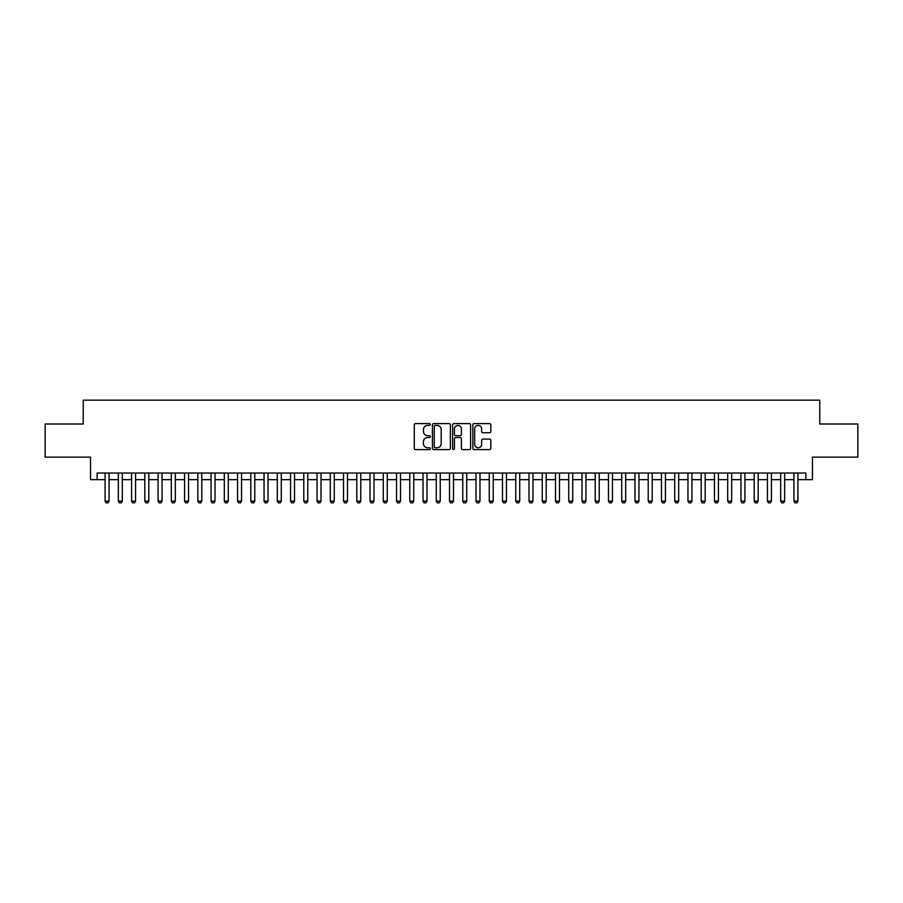 <?xml version="1.0" encoding="UTF-8"?>
<svg xmlns="http://www.w3.org/2000/svg" width="903" height="903" viewBox="0 0 903 903"><rect width="100%" height="100%" fill="white"/><g stroke="black" fill="none" stroke-linecap="round" stroke-linejoin="round"><path stroke-width="1.35" d="M430.302 424.5A0.914 0.914 0 0 0 429.399 423.597L415.583 423.597A1.298 1.298 0 0 0 414.285 424.895L414.285 448.294A1.298 1.298 0 0 0 415.583 449.604L429.399 449.604A0.914 0.914 0 0 0 430.302 448.689A0.914 0.914 0 0 0 429.399 447.775L427.604 447.775A4.165 4.165 0 0 1 423.451 443.621L423.451 441.669A4.165 4.165 0 0 1 427.604 437.503L429.399 437.503A0.914 0.914 0 0 0 430.302 436.6A0.914 0.914 0 0 0 429.399 435.686L427.604 435.686A4.165 4.165 0 0 1 423.451 431.521L423.451 429.58A4.165 4.165 0 0 1 427.604 425.415L429.399 425.415A0.914 0.914 0 0 0 430.302 424.5M489.505 432.763A1.298 1.298 0 0 0 490.803 431.465L490.803 424.895A1.298 1.298 0 0 0 489.505 423.597L474.154 423.597A1.298 1.298 0 0 0 472.856 424.895L472.856 448.294A1.298 1.298 0 0 0 474.154 449.604L489.505 449.604A1.298 1.298 0 0 0 490.803 448.294L490.803 440.371A1.298 1.298 0 0 0 489.505 439.072L482.936 439.072A1.298 1.298 0 0 0 481.638 440.371L481.638 444.299A3.477 3.477 0 0 1 478.161 447.775A3.477 3.477 0 0 1 474.673 444.299L474.673 428.891A3.477 3.477 0 0 1 478.161 425.415A3.477 3.477 0 0 1 481.638 428.891L481.638 431.465A1.298 1.298 0 0 0 482.936 432.763L489.505 432.763M97.14 479.651L97.14 473.025L805.86 473.025L805.86 479.651L812.474 479.651L812.474 457.132L857.85 457.132L857.85 424.015L819.766 424.015L819.766 400.164L83.234 400.164L83.234 424.015L45.15 424.015L45.15 457.132L90.526 457.132L90.526 479.651L105.098 479.651M450.36 424.895A1.298 1.298 0 0 0 449.062 423.597L433.722 423.597A1.298 1.298 0 0 0 432.413 424.895L432.413 448.294A1.298 1.298 0 0 0 433.722 449.604L449.062 449.604A1.298 1.298 0 0 0 450.36 448.294L450.36 424.895M453.938 423.597L469.278 423.597A1.298 1.298 0 0 1 470.587 424.895L470.587 448.294A1.298 1.298 0 0 1 469.278 449.604L462.72 449.604A1.298 1.298 0 0 1 461.41 448.294L461.41 438.813A1.298 1.298 0 0 0 460.112 437.503L455.755 437.503A1.298 1.298 0 0 0 454.457 438.813L454.457 448.689A0.914 0.914 0 0 1 453.543 449.604A0.914 0.914 0 0 1 452.64 448.689L452.64 424.895A1.298 1.298 0 0 1 453.938 423.597M109.071 479.651L118.338 479.651M122.311 479.651L131.59 479.651M135.563 479.651L144.83 479.651M148.803 479.651L158.081 479.651M162.055 479.651L171.322 479.651M175.306 479.651L184.573 479.651M188.546 479.651L197.825 479.651M201.798 479.651L211.065 479.651M215.038 479.651L224.316 479.651M228.29 479.651L237.557 479.651M241.541 479.651L250.808 479.651M254.781 479.651L264.06 479.651M268.033 479.651L277.3 479.651M281.273 479.651L290.552 479.651M294.525 479.651L303.792 479.651M307.776 479.651L317.043 479.651M321.016 479.651L330.295 479.651M334.268 479.651L343.535 479.651M347.508 479.651L356.787 479.651M360.76 479.651L370.027 479.651M374 479.651L383.278 479.651M387.252 479.651L396.53 479.651M400.503 479.651L409.77 479.651M413.743 479.651L423.022 479.651M426.995 479.651L436.262 479.651M440.235 479.651L449.513 479.651M453.487 479.651L462.765 479.651M466.738 479.651L476.005 479.651M479.978 479.651L489.257 479.651M493.23 479.651L502.497 479.651M506.47 479.651L515.748 479.651M519.722 479.651L529 479.651M532.973 479.651L542.24 479.651M546.213 479.651L555.492 479.651M559.465 479.651L568.732 479.651M572.705 479.651L581.983 479.651M585.957 479.651L595.224 479.651M599.208 479.651L608.475 479.651M612.448 479.651L621.727 479.651M625.7 479.651L634.967 479.651M638.94 479.651L648.219 479.651M652.192 479.651L661.459 479.651M665.443 479.651L674.71 479.651M678.684 479.651L687.962 479.651M691.935 479.651L701.202 479.651M705.175 479.651L714.454 479.651M718.427 479.651L727.694 479.651M731.678 479.651L740.945 479.651M744.919 479.651L754.197 479.651M758.17 479.651L767.437 479.651M771.41 479.651L780.689 479.651M784.662 479.651L793.929 479.651M797.902 479.651L805.86 479.651M435.144 425.415A0.914 0.914 0 0 0 434.241 426.329L434.241 446.872A0.914 0.914 0 0 0 435.144 447.775L437.029 447.775A4.165 4.165 0 0 0 441.195 443.621L441.195 429.58A4.165 4.165 0 0 0 437.029 425.415L435.144 425.415M461.41 428.959A3.477 3.477 0 0 0 457.934 425.482A3.477 3.477 0 0 0 454.457 428.959L454.457 434.388A1.298 1.298 0 0 0 455.755 435.686L460.112 435.686A1.298 1.298 0 0 0 461.41 434.388L461.41 428.959M109.071 473.025L109.071 501.109L108.078 502.836L106.091 502.836L105.098 501.109L105.098 473.025M105.098 501.109L109.071 501.109M122.311 473.025L122.311 501.109L121.318 502.836L119.331 502.836L118.338 501.109L118.338 473.025M118.338 501.109L122.311 501.109M135.563 473.025L135.563 501.109L134.57 502.836L132.583 502.836L131.59 501.109L131.59 473.025M131.59 501.109L135.563 501.109M148.803 473.025L148.803 501.109L147.81 502.836L145.823 502.836L144.83 501.109L144.83 473.025M144.83 501.109L148.803 501.109M162.055 473.025L162.055 501.109L161.061 502.836L159.075 502.836L158.081 501.109L158.081 473.025M158.081 501.109L162.055 501.109M175.306 473.025L175.306 501.109L174.313 502.836L172.326 502.836L171.322 501.109L171.322 473.025M171.322 501.109L175.306 501.109M188.546 473.025L188.546 501.109L187.553 502.836L185.566 502.836L184.573 501.109L184.573 473.025M184.573 501.109L188.546 501.109M201.798 473.025L201.798 501.109L200.805 502.836L198.818 502.836L197.825 501.109L197.825 473.025M197.825 501.109L201.798 501.109M215.038 473.025L215.038 501.109L214.045 502.836L212.058 502.836L211.065 501.109L211.065 473.025M211.065 501.109L215.038 501.109M228.29 473.025L228.29 501.109L227.296 502.836L225.31 502.836L224.316 501.109L224.316 473.025M224.316 501.109L228.29 501.109M241.541 473.025L241.541 501.109L240.548 502.836L238.55 502.836L237.557 501.109L237.557 473.025M237.557 501.109L241.541 501.109M254.781 473.025L254.781 501.109L253.788 502.836L251.802 502.836L250.808 501.109L250.808 473.025M250.808 501.109L254.781 501.109M268.033 473.025L268.033 501.109L267.04 502.836L265.053 502.836L264.06 501.109L264.06 473.025M264.06 501.109L268.033 501.109M281.273 473.025L281.273 501.109L280.28 502.836L278.293 502.836L277.3 501.109L277.3 473.025M277.3 501.109L281.273 501.109M294.525 473.025L294.525 501.109L293.531 502.836L291.545 502.836L290.552 501.109L290.552 473.025M290.552 501.109L294.525 501.109M307.776 473.025L307.776 501.109L306.772 502.836L304.785 502.836L303.792 501.109L303.792 473.025M303.792 501.109L307.776 501.109M321.016 473.025L321.016 501.109L320.023 502.836L318.037 502.836L317.043 501.109L317.043 473.025M317.043 501.109L321.016 501.109M334.268 473.025L334.268 501.109L333.275 502.836L331.288 502.836L330.295 501.109L330.295 473.025M330.295 501.109L334.268 501.109M347.508 473.025L347.508 501.109L346.515 502.836L344.528 502.836L343.535 501.109L343.535 473.025M343.535 501.109L347.508 501.109M360.76 473.025L360.76 501.109L359.766 502.836L357.78 502.836L356.787 501.109L356.787 473.025M356.787 501.109L360.76 501.109M374 473.025L374 501.109L373.007 502.836L371.02 502.836L370.027 501.109L370.027 473.025M370.027 501.109L374 501.109M387.252 473.025L387.252 501.109L386.258 502.836L384.272 502.836L383.278 501.109L383.278 473.025M383.278 501.109L387.252 501.109M400.503 473.025L400.503 501.109L399.51 502.836L397.523 502.836L396.53 501.109L396.53 473.025M396.53 501.109L400.503 501.109M413.743 473.025L413.743 501.109L412.75 502.836L410.763 502.836L409.77 501.109L409.77 473.025M409.77 501.109L413.743 501.109M426.995 473.025L426.995 501.109L426.002 502.836L424.015 502.836L423.022 501.109L423.022 473.025M423.022 501.109L426.995 501.109M440.235 473.025L440.235 501.109L439.242 502.836L437.255 502.836L436.262 501.109L436.262 473.025M436.262 501.109L440.235 501.109M453.487 473.025L453.487 501.109L452.493 502.836L450.507 502.836L449.513 501.109L449.513 473.025M449.513 501.109L453.487 501.109M466.738 473.025L466.738 501.109L465.745 502.836L463.758 502.836L462.765 501.109L462.765 473.025M462.765 501.109L466.738 501.109M479.978 473.025L479.978 501.109L478.985 502.836L476.998 502.836L476.005 501.109L476.005 473.025M476.005 501.109L479.978 501.109M493.23 473.025L493.23 501.109L492.237 502.836L490.25 502.836L489.257 501.109L489.257 473.025M489.257 501.109L493.23 501.109M506.47 473.025L506.47 501.109L505.477 502.836L503.49 502.836L502.497 501.109L502.497 473.025M502.497 501.109L506.47 501.109M519.722 473.025L519.722 501.109L518.728 502.836L516.742 502.836L515.748 501.109L515.748 473.025M515.748 501.109L519.722 501.109M532.973 473.025L532.973 501.109L531.98 502.836L529.993 502.836L529 501.109L529 473.025M529 501.109L532.973 501.109M546.213 473.025L546.213 501.109L545.22 502.836L543.234 502.836L542.24 501.109L542.24 473.025M542.24 501.109L546.213 501.109M559.465 473.025L559.465 501.109L558.472 502.836L556.485 502.836L555.492 501.109L555.492 473.025M555.492 501.109L559.465 501.109M572.705 473.025L572.705 501.109L571.712 502.836L569.725 502.836L568.732 501.109L568.732 473.025M568.732 501.109L572.705 501.109M585.957 473.025L585.957 501.109L584.963 502.836L582.977 502.836L581.983 501.109L581.983 473.025M581.983 501.109L585.957 501.109M599.208 473.025L599.208 501.109L598.215 502.836L596.228 502.836L595.224 501.109L595.224 473.025M595.224 501.109L599.208 501.109M612.448 473.025L612.448 501.109L611.455 502.836L609.469 502.836L608.475 501.109L608.475 473.025M608.475 501.109L612.448 501.109M625.7 473.025L625.7 501.109L624.707 502.836L622.72 502.836L621.727 501.109L621.727 473.025M621.727 501.109L625.7 501.109M638.94 473.025L638.94 501.109L637.947 502.836L635.96 502.836L634.967 501.109L634.967 473.025M634.967 501.109L638.94 501.109M652.192 473.025L652.192 501.109L651.198 502.836L649.212 502.836L648.219 501.109L648.219 473.025M648.219 501.109L652.192 501.109M665.443 473.025L665.443 501.109L664.45 502.836L662.452 502.836L661.459 501.109L661.459 473.025M661.459 501.109L665.443 501.109M678.684 473.025L678.684 501.109L677.69 502.836L675.704 502.836L674.71 501.109L674.71 473.025M674.71 501.109L678.684 501.109M691.935 473.025L691.935 501.109L690.942 502.836L688.955 502.836L687.962 501.109L687.962 473.025M687.962 501.109L691.935 501.109M705.175 473.025L705.175 501.109L704.182 502.836L702.195 502.836L701.202 501.109L701.202 473.025M701.202 501.109L705.175 501.109M718.427 473.025L718.427 501.109L717.433 502.836L715.447 502.836L714.454 501.109L714.454 473.025M714.454 501.109L718.427 501.109M731.678 473.025L731.678 501.109L730.674 502.836L728.687 502.836L727.694 501.109L727.694 473.025M727.694 501.109L731.678 501.109M744.919 473.025L744.919 501.109L743.925 502.836L741.939 502.836L740.945 501.109L740.945 473.025M740.945 501.109L744.919 501.109M758.17 473.025L758.17 501.109L757.177 502.836L755.19 502.836L754.197 501.109L754.197 473.025M754.197 501.109L758.17 501.109M771.41 473.025L771.41 501.109L770.417 502.836L768.43 502.836L767.437 501.109L767.437 473.025M767.437 501.109L771.41 501.109M784.662 473.025L784.662 501.109L783.669 502.836L781.682 502.836L780.689 501.109L780.689 473.025M780.689 501.109L784.662 501.109M797.902 473.025L797.902 501.109L796.909 502.836L794.922 502.836L793.929 501.109L793.929 473.025M793.929 501.109L797.902 501.109"/></g></svg>
